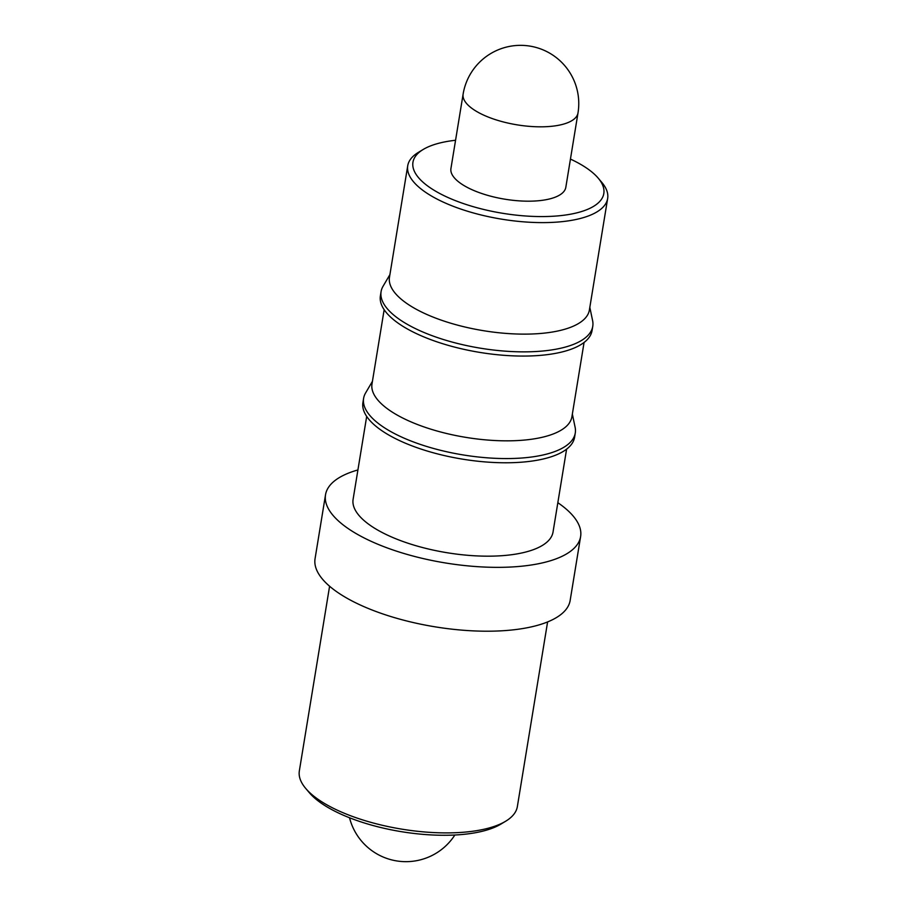 <?xml version="1.0" encoding="UTF-8"?>
<svg xmlns="http://www.w3.org/2000/svg" width="907" height="907" viewBox="0 0 907 907"><rect width="100%" height="100%" fill="white"/><g stroke="black" fill="none" stroke-linecap="round" stroke-linejoin="round"><path stroke-width="1.36" d="M455.563 140.268A96.709 35.838 9.3 0 0 423.184 149.474A96.709 35.838 9.3 0 0 441.392 194.347A96.709 35.838 9.3 0 0 560.152 215.673A96.709 35.838 9.3 0 0 598.201 178.135A96.709 35.838 9.3 0 0 575.367 161.48A96.709 35.838 9.3 0 0 570.446 159.076M598.201 178.135L601.772 182.352A101.289 37.527 -170.7 0 1 607.656 198.486A101.289 37.527 -170.7 0 1 543.622 222.612A101.289 37.527 -170.7 0 1 437.525 199.325A101.289 37.527 -170.7 0 1 407.731 165.743A101.289 37.527 -170.7 0 1 418.456 152.331L423.184 149.474M505.664 821.232L500.947 824.078A105.87 39.228 -170.7 0 1 334.32 810.937A105.87 39.228 -170.7 0 1 309.332 792.707L305.761 788.489A110.461 40.928 9.3 0 0 331.837 807.513A110.461 40.928 9.3 0 0 505.664 821.232A110.461 40.928 9.3 0 0 517.353 806.595L547.601 621.93M557.839 502.693A129.248 47.89 -170.7 0 1 580.616 536.57A129.248 47.89 -170.7 0 1 498.918 567.351A129.248 47.89 -170.7 0 1 363.537 537.636A129.248 47.89 -170.7 0 1 325.522 494.791A129.248 47.89 -170.7 0 1 357.914 469.951M580.616 536.57L570.163 600.423A129.248 47.89 -170.7 0 1 488.454 631.204A129.248 47.89 -170.7 0 1 353.084 601.5A129.248 47.89 -170.7 0 1 315.069 558.644L325.522 494.791M566.603 449.158L553.032 532.046A101.289 37.527 -170.7 0 1 488.998 556.172A101.289 37.527 -170.7 0 1 382.901 532.885A101.289 37.527 -170.7 0 1 353.106 499.315L366.689 416.415M572.351 414.068L575.117 427.288A107.253 39.738 -170.7 0 1 575.276 433.024A107.253 39.738 -170.7 0 1 507.478 458.568A107.253 39.738 -170.7 0 1 395.146 433.92A107.253 39.738 -170.7 0 1 363.605 398.366A107.253 39.738 -170.7 0 1 365.589 392.969L372.426 381.337M575.276 433.024L574.596 437.231A107.253 39.738 -170.7 0 1 506.798 462.774A107.253 39.738 -170.7 0 1 394.466 438.115A107.253 39.738 -170.7 0 1 362.913 402.561L363.605 398.366M584.074 342.449L571.92 416.71A101.289 37.527 -170.7 0 1 507.886 440.836A101.289 37.527 -170.7 0 1 401.79 417.549A101.289 37.527 -170.7 0 1 371.995 383.978L384.16 309.706M589.822 307.36L592.6 320.579A107.253 39.738 -170.7 0 1 592.759 326.316A107.253 39.738 -170.7 0 1 524.96 351.859A107.253 39.738 -170.7 0 1 412.628 327.212A107.253 39.738 -170.7 0 1 381.076 291.657A107.253 39.738 -170.7 0 1 383.06 286.261L389.908 274.628M592.759 326.316L592.067 330.522A107.253 39.738 -170.7 0 1 524.269 356.066A107.253 39.738 -170.7 0 1 411.937 331.406A107.253 39.738 -170.7 0 1 380.396 295.852L381.076 291.657M607.656 198.486L589.391 310.001A101.289 37.527 -170.7 0 1 525.357 334.127A101.289 37.527 -170.7 0 1 419.261 310.852A101.289 37.527 -170.7 0 1 389.477 277.27L407.731 165.743M577.997 112.967L565.821 187.318A58.207 21.564 -170.7 0 1 529.03 201.184A58.207 21.564 -170.7 0 1 468.057 187.806A58.207 21.564 -170.7 0 1 450.938 168.509L463.114 94.147A58.207 21.564 -170.7 0 0 480.234 113.443A58.207 21.564 -170.7 0 0 561.614 124.622A58.207 21.564 -170.7 0 0 577.997 112.967A58.207 58.207 0 0 0 547.125 51.767A58.207 58.207 0 0 0 463.114 94.147M329.592 586.228L299.344 770.893A110.461 40.928 9.3 0 0 305.761 788.489M349.524 817.763A58.207 58.207 0 0 0 454.861 835.007"/></g></svg>
